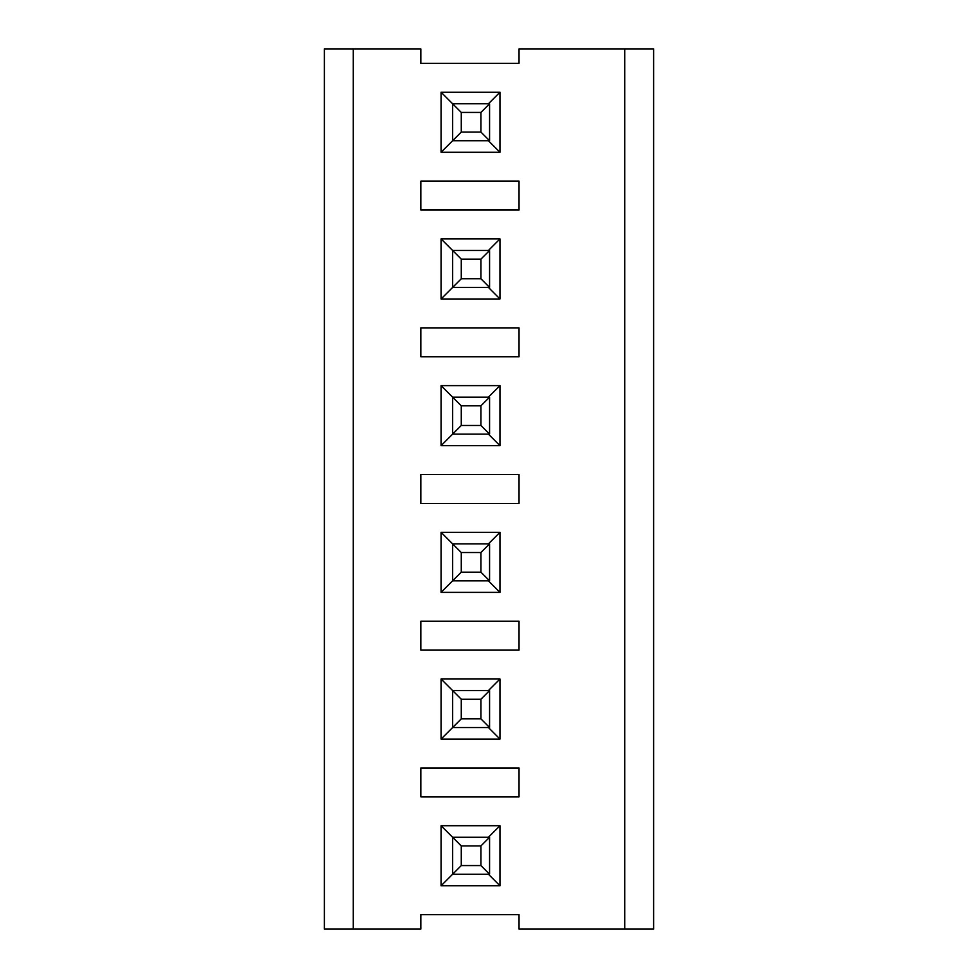 <?xml version="1.0" encoding="UTF-8"?>
<svg xmlns="http://www.w3.org/2000/svg" width="978" height="978" viewBox="0 0 978 978"><rect width="100%" height="100%" fill="white"/><g stroke="black" fill="none" stroke-linecap="round" stroke-linejoin="round"><path stroke-width="1.47" d="M653.61 929.1L519.037 929.1L653.61 929.1L653.61 48.9L653.61 929.1M653.61 48.9L624.722 48.9L624.722 929.1L624.722 48.9L519.037 48.9L519.037 63.338L420.846 63.338L420.846 48.9L353.278 48.9L420.846 48.9L420.846 63.338L519.037 63.338L519.037 48.9L653.61 48.9M420.846 914.662L519.037 914.662L519.037 929.1L519.037 914.662L420.846 914.662L420.846 929.1L420.846 914.662M353.278 929.1L420.846 929.1L324.39 929.1L324.39 48.9L353.278 48.9L353.278 929.1L353.278 48.9L324.39 48.9L324.39 929.1L353.278 929.1M420.846 181.162L519.037 181.162L519.037 210.038L420.846 210.038L420.846 181.162L420.846 210.038L519.037 210.038L519.037 181.162L420.846 181.162M420.846 327.862L519.037 327.862L519.037 356.738L420.846 356.738L420.846 327.862L420.846 356.738L519.037 356.738L519.037 327.862L420.846 327.862M420.846 474.562L519.037 474.562L519.037 503.438L420.846 503.438L420.846 474.562L420.846 503.438L519.037 503.438L519.037 474.562L420.846 474.562M420.846 621.262L519.037 621.262L519.037 650.138L420.846 650.138L420.846 621.262L420.846 650.138L519.037 650.138L519.037 621.262L420.846 621.262M420.846 767.962L519.037 767.962L519.037 796.838L420.846 796.838L420.846 767.962L420.846 796.838L519.037 796.838L519.037 767.962L420.846 767.962M441.066 885.787L441.066 825.713L499.978 825.713L499.978 885.787L441.066 885.787L452.618 874.234L441.066 885.787L499.978 885.787L488.425 874.234L499.978 885.787L499.978 825.713L441.066 825.713L441.066 885.787M441.066 739.087L441.066 679.013L499.978 679.013L499.978 739.087L441.066 739.087L452.618 727.534L441.066 739.087L499.978 739.087L488.425 727.534L499.978 739.087L499.978 679.013L441.066 679.013L441.066 739.087M441.066 592.387L441.066 532.313L499.978 532.313L499.978 592.387L441.066 592.387L452.618 580.834L441.066 592.387L499.978 592.387L488.425 580.834L499.978 592.387L499.978 532.313L441.066 532.313L441.066 592.387M441.066 445.687L441.066 385.613L499.978 385.613L499.978 445.687L441.066 445.687L452.618 434.134L441.066 445.687L499.978 445.687L488.425 434.134L499.978 445.687L499.978 385.613L441.066 385.613L441.066 445.687M441.066 298.987L441.066 238.913L499.978 238.913L499.978 298.987L441.066 298.987L452.618 287.434L441.066 298.987L499.978 298.987L488.425 287.434L499.978 298.987L499.978 238.913L441.066 238.913L441.066 298.987M441.066 152.287L441.066 92.213L499.978 92.213L499.978 152.287L441.066 152.287L452.618 140.734L441.066 152.287L499.978 152.287L488.425 140.734L499.978 152.287L499.978 92.213L441.066 92.213L441.066 152.287M452.618 837.266L441.066 825.713L452.618 837.266L489.575 837.266L489.575 874.234L452.618 874.234L452.618 837.266L452.618 874.234L461.274 865.567L461.274 845.933L452.618 837.266L461.274 845.933L480.919 845.933L489.575 837.266L452.618 837.266M488.425 837.266L499.978 825.713L488.425 837.266M452.618 690.566L441.066 679.013L452.618 690.566L489.575 690.566L489.575 727.534L452.618 727.534L452.618 690.566L452.618 727.534L461.274 718.867L461.274 699.233L452.618 690.566L461.274 699.233L480.919 699.233L489.575 690.566L452.618 690.566M488.425 690.566L499.978 679.013L488.425 690.566M452.618 543.866L441.066 532.313L452.618 543.866L489.575 543.866L489.575 580.834L452.618 580.834L452.618 543.866L452.618 580.834L461.274 572.167L461.274 552.533L452.618 543.866L461.274 552.533L480.919 552.533L489.575 543.866L452.618 543.866M488.425 543.866L499.978 532.313L488.425 543.866M452.618 397.166L441.066 385.613L452.618 397.166L489.575 397.166L489.575 434.134L452.618 434.134L452.618 397.166L452.618 434.134L461.274 425.467L461.274 405.833L452.618 397.166L461.274 405.833L480.919 405.833L489.575 397.166L452.618 397.166M488.425 397.166L499.978 385.613L488.425 397.166M452.618 250.466L441.066 238.913L452.618 250.466L489.575 250.466L489.575 287.434L452.618 287.434L452.618 250.466L452.618 287.434L461.274 278.767L461.274 259.133L452.618 250.466L461.274 259.133L480.919 259.133L489.575 250.466L452.618 250.466M488.425 250.466L499.978 238.913L488.425 250.466M452.618 103.766L441.066 92.213L452.618 103.766L489.575 103.766L489.575 140.734L452.618 140.734L452.618 103.766L452.618 140.734L461.274 132.067L461.274 112.433L452.618 103.766L461.274 112.433L480.919 112.433L489.575 103.766L452.618 103.766M488.425 103.766L499.978 92.213L488.425 103.766M480.919 865.567L489.575 874.234L489.575 837.266L480.919 845.933L480.919 865.567L461.274 865.567L452.618 874.234L489.575 874.234L480.919 865.567L480.919 845.933L461.274 845.933L461.274 865.567L480.919 865.567M480.919 718.867L489.575 727.534L489.575 690.566L480.919 699.233L480.919 718.867L461.274 718.867L452.618 727.534L489.575 727.534L480.919 718.867L480.919 699.233L461.274 699.233L461.274 718.867L480.919 718.867M480.919 572.167L489.575 580.834L489.575 543.866L480.919 552.533L480.919 572.167L461.274 572.167L452.618 580.834L489.575 580.834L480.919 572.167L480.919 552.533L461.274 552.533L461.274 572.167L480.919 572.167M480.919 425.467L489.575 434.134L489.575 397.166L480.919 405.833L480.919 425.467L461.274 425.467L452.618 434.134L489.575 434.134L480.919 425.467L480.919 405.833L461.274 405.833L461.274 425.467L480.919 425.467M480.919 278.767L489.575 287.434L489.575 250.466L480.919 259.133L480.919 278.767L461.274 278.767L452.618 287.434L489.575 287.434L480.919 278.767L480.919 259.133L461.274 259.133L461.274 278.767L480.919 278.767M480.919 132.067L489.575 140.734L489.575 103.766L480.919 112.433L480.919 132.067L461.274 132.067L452.618 140.734L489.575 140.734L480.919 132.067L480.919 112.433L461.274 112.433L461.274 132.067L480.919 132.067"/></g></svg>
